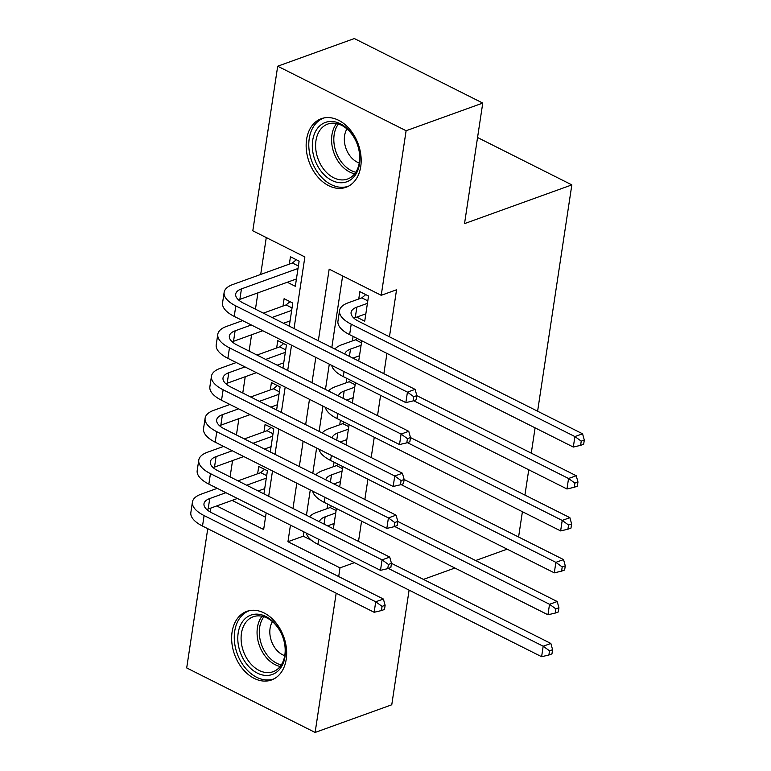 <?xml version="1.0" encoding="UTF-8"?>
<svg xmlns="http://www.w3.org/2000/svg" width="771" height="771" viewBox="0 0 771 771"><rect width="100%" height="100%" fill="white"/><g stroke="black" fill="none" stroke-linecap="round" stroke-linejoin="round"><path stroke-width="1.16" d="M360.732 166.584A36.459 26.127 70.2 0 1 346.044 187.276A36.459 26.127 70.2 0 1 317.17 176.212A36.459 26.127 70.2 0 1 306.588 139.387A36.459 26.127 70.2 0 1 321.285 118.695A36.459 26.127 70.2 0 1 350.15 129.769A36.459 26.127 70.2 0 1 360.732 166.584M286.224 659.282A36.459 26.127 70.2 0 1 271.527 679.974A36.459 26.127 70.2 0 1 242.663 668.9A36.459 26.127 70.2 0 1 232.081 632.075A36.459 26.127 70.2 0 1 246.768 611.384A36.459 26.127 70.2 0 1 275.642 622.457A36.459 26.127 70.2 0 1 286.224 659.282M409.102 590.133L391.764 704.781L315.117 732.45L186.698 667.927L207.756 528.684M210.281 512.002L210.878 508.05M266.274 237.564L260.694 274.447M257.919 292.855L255.452 309.161M251.577 334.787L249.11 351.094M245.236 376.72L242.769 393.027M238.894 418.653L236.427 434.95M232.553 460.586L230.086 476.883M294.04 328.552L304.873 256.955L252.811 230.799L277.695 66.219L406.115 130.733L381.221 295.312L329.169 269.156L318.336 340.753M406.115 130.733L482.762 103.073L354.342 38.55L277.695 66.219M356.703 317.132L364.731 321.17L368.538 296.006L359.864 291.65L358.756 298.984M358.708 361.04L361.772 340.772M352.366 402.973L355.431 382.695M346.025 444.896L349.09 424.628M339.683 486.829L342.748 466.561M263.923 493.883L267.412 470.792L258.738 466.436L257.63 473.77M270.264 451.96L273.753 428.859L265.079 424.503L263.971 431.837M276.606 410.027L280.095 386.926L271.421 382.57L270.313 389.904M282.947 368.095L286.436 344.994L277.762 340.637L276.654 347.972M289.289 326.162L292.778 303.07L284.104 298.705L282.996 306.048M232.061 500.398L265.513 517.206M287.284 282.253L295.322 286.292L299.119 261.138L290.445 256.772L289.337 264.116M358.505 541.406L361.57 521.138M364.847 499.473L367.912 479.205M371.188 457.54L374.253 437.273M377.53 415.608L380.595 395.34M383.871 373.675L386.936 353.407M389.451 336.773L396.554 289.78L381.221 295.312M342.632 275.931L331.809 347.519M329.294 364.153L325.468 389.451M322.953 406.086L319.127 431.384M316.611 448.018L312.785 473.317M310.27 489.951L306.444 515.25M303.928 531.884L303.273 536.182L311.571 540.346M333.342 528.761L336.407 508.494M327.723 504.138L327.049 508.648M334.065 462.205L333.39 466.715M340.406 420.272L339.732 424.782M346.748 378.339L346.073 382.85M353.089 336.407L352.414 340.917M482.762 103.073L464.527 223.619L571.841 184.886L477.557 137.517M571.841 184.886L537.609 411.213M535.093 427.847L531.267 453.146M528.752 469.78L524.926 495.078M522.41 511.713L518.584 537.011M354.429 562.666L340.001 567.87L338.691 576.573M336.175 593.198L315.117 732.45M423.366 579.407L454.89 568.025M475.62 560.536L507.145 549.164M290.455 525.118L287.949 541.714L340.001 567.87M315.821 357.387L311.995 382.686M309.479 399.32L305.653 424.619M303.138 441.253L299.312 466.551M296.796 483.186L292.97 508.484M216.728 505.94L263.653 529.504L266.159 512.908M268.674 496.273L272.5 470.975M275.016 454.341L278.842 429.042M281.357 412.408L285.183 387.109M287.699 370.485L291.525 345.186M303.273 536.182L287.949 541.714M335.722 513.004L325.14 516.821A23.371 9.83 8.6 0 0 319.435 521.774M334.132 523.49L327.559 525.861M309.508 516.792A35.052 14.745 -171.4 0 1 316.467 512.464L330.133 507.53L331.761 506.162M232.283 450.765L216.082 456.615A23.371 9.83 8.6 0 0 210.329 461.839A23.371 9.83 8.6 0 0 218.106 470.869L389.731 557.096L391.475 563.341L388.411 564.449L387.774 568.641L390.839 567.533L391.475 563.341L550.86 643.457L552.595 649.702L549.53 650.811L548.894 655.003L551.959 653.895L552.595 649.702M548.894 655.003L541.608 656.709L317.922 544.326A35.052 14.745 -171.4 0 1 306.328 533.089M541.608 656.709L543.189 646.223L388.353 568.429M549.53 650.811L543.189 646.223L550.86 643.457M336.098 510.527L330.133 507.53M381.433 610.565L384.498 609.466L385.134 605.274L382.069 606.372L381.433 610.565L374.147 612.28L375.728 601.794L204.103 515.568A35.052 14.745 -171.4 0 1 192.432 502.027A35.052 14.745 -171.4 0 1 201.067 494.192L217.258 488.342M237.988 480.863L260.714 472.652L264.607 469.375M264.723 488.612L258.15 490.982M237.42 498.471L208.16 509.033A23.371 9.83 8.6 0 0 206.84 509.564M266.303 478.126L246.672 485.219M225.942 492.698L209.741 498.548A23.371 9.83 8.6 0 0 203.987 503.771A23.371 9.83 8.6 0 0 211.765 512.802L383.389 599.028L385.134 605.274M374.147 612.28L202.513 526.053A35.052 14.745 -171.4 0 1 190.851 512.503L192.432 502.027M382.069 606.372L375.728 601.794L383.389 599.028M266.679 475.659L260.714 472.652M285.029 656.564A31.553 22.61 70.2 0 1 257.321 673.102A31.553 22.61 70.2 0 1 238.172 633.02A31.553 22.61 70.2 0 1 265.879 616.492A31.553 22.61 70.2 0 1 285.029 656.564M241.448 633.348A29.211 20.942 -109.8 0 0 249.92 662.848A29.211 20.942 -109.8 0 0 273.059 671.724A29.211 20.942 -109.8 0 0 284.827 655.138A29.211 20.942 -109.8 0 0 276.346 625.638A29.211 20.942 -109.8 0 0 253.216 616.761A29.211 20.942 -109.8 0 0 241.448 633.348M272.452 621.638A20.798 14.909 -109.8 0 0 270.072 628.404A20.798 14.909 -109.8 0 0 284.74 655.678M249.65 610.603A36.227 25.963 -109.8 0 0 249.303 610.719A36.227 25.963 -109.8 0 0 234.702 631.285A36.227 25.963 -109.8 0 0 245.217 667.869A36.227 25.963 -109.8 0 0 273.907 678.865A36.227 25.963 -109.8 0 0 274.245 678.74M344.126 182.496A31.553 22.61 70.2 0 1 313.691 156.06A31.553 22.61 70.2 0 1 328.109 121.702A31.553 22.61 70.2 0 1 358.544 148.148A31.553 22.61 70.2 0 1 344.126 182.496M330.239 123.399A29.211 20.942 -109.8 0 0 327.733 124.073A29.211 20.942 -109.8 0 0 317.382 156.947A29.211 20.942 -109.8 0 0 345.061 179.691A29.211 20.942 -109.8 0 0 347.567 179.026A29.211 20.942 -109.8 0 0 357.917 146.153A29.211 20.942 -109.8 0 0 330.239 123.399M346.969 128.95A20.798 14.909 -109.8 0 0 346.006 148.533A20.798 14.909 -109.8 0 0 359.257 162.98M323.82 118.03L324.138 117.915A36.227 25.963 -109.8 0 0 323.82 118.03A36.227 25.963 -109.8 0 0 310.983 158.797A36.227 25.963 -109.8 0 0 345.312 187.006A36.227 25.963 -109.8 0 0 348.415 186.177A36.227 25.963 -109.8 0 0 348.762 186.042M342.064 471.071L331.482 474.888A23.371 9.83 8.6 0 0 325.776 479.851M340.474 481.557L333.901 483.928M315.85 474.859A35.052 14.745 -171.4 0 1 322.808 470.532L336.474 465.597L338.103 464.229M397.807 521.447L557.202 601.525L558.936 607.77L555.872 608.878L555.236 613.07L558.3 611.962L558.936 607.77M555.236 613.07L547.95 614.776L324.263 502.393A35.052 14.745 -171.4 0 1 312.669 491.156M547.95 614.776L549.53 604.291L394.694 526.497M555.872 608.878L549.53 604.291L557.202 601.525M342.44 468.595L336.474 465.597M348.405 429.139L337.823 432.955A23.371 9.83 8.6 0 0 332.118 437.918M346.815 439.624L340.242 441.995M322.191 432.926A35.052 14.745 -171.4 0 1 329.15 428.599L342.816 423.665L344.444 422.296M404.149 479.514L563.543 559.592L565.278 565.837L562.213 566.945L561.577 571.138L564.642 570.029L565.278 565.837M561.577 571.138L554.291 572.843L330.605 460.46A35.052 14.745 -171.4 0 1 319.011 449.223M554.291 572.843L555.872 562.358L401.036 484.564M562.213 566.945L555.872 562.358L563.543 559.592M348.781 426.662L342.816 423.665M354.747 387.206L344.165 391.032A23.371 9.83 8.6 0 0 338.459 395.986M353.157 397.691L346.584 400.062M328.533 390.993A35.052 14.745 -171.4 0 1 335.491 386.666L349.157 381.741L350.786 380.363M410.49 437.581L569.885 517.669L571.619 523.904L568.555 525.012L567.919 529.205L570.983 528.096L571.619 523.904M567.919 529.205L560.633 530.911L336.946 418.528A35.052 14.745 -171.4 0 1 325.352 407.29M560.633 530.911L562.213 520.435L407.377 442.631M568.555 525.012L562.213 520.435L569.885 517.669M355.123 384.739L349.157 381.741M361.088 345.283L350.506 349.099A23.371 9.83 8.6 0 0 344.801 354.053M359.498 355.759L352.925 358.139M334.874 349.07A35.052 14.745 -171.4 0 1 341.832 344.733L355.498 339.809L357.127 338.43M416.832 395.648L576.226 475.736L577.961 481.971L574.896 483.08L574.26 487.272L577.325 486.164L577.961 481.971M574.26 487.272L566.974 488.978L343.288 376.595A35.052 14.745 -171.4 0 1 331.694 365.358M566.974 488.978L568.555 478.502L413.719 400.708M574.896 483.08L568.555 478.502L576.226 475.736M361.464 342.806L355.498 339.809M387.774 568.641L380.488 570.347L382.069 559.862L210.444 473.635A35.052 14.745 -171.4 0 1 198.773 460.094A35.052 14.745 -171.4 0 1 207.409 452.259L223.6 446.409M244.33 438.93L267.055 430.729L270.949 427.442M271.064 446.679L264.492 449.05M243.761 456.538L214.502 467.101A23.371 9.83 8.6 0 0 213.181 467.631M272.645 436.193L253.013 443.286M380.488 570.347L208.854 484.121A35.052 14.745 -171.4 0 1 197.193 470.58L198.773 460.094M388.411 564.449L382.069 559.862L389.731 557.096M273.021 433.726L267.055 430.729M394.116 526.709L397.181 525.6L397.817 521.408L394.752 522.516L394.116 526.709L386.83 528.414L388.411 517.929L216.786 431.702A35.052 14.745 -171.4 0 1 205.115 418.161A35.052 14.745 -171.4 0 1 213.75 410.326L229.941 404.476M250.671 396.998L273.397 388.796L277.29 385.519M277.406 404.746L270.833 407.127M250.103 414.605L220.843 425.168A23.371 9.83 8.6 0 0 219.523 425.698M278.986 394.27L259.355 401.354M238.624 408.842L222.424 414.682A23.371 9.83 8.6 0 0 216.67 419.906A23.371 9.83 8.6 0 0 224.448 428.936L396.072 515.163L397.817 521.408M386.83 528.414L215.196 442.188A35.052 14.745 -171.4 0 1 203.534 428.647L205.115 418.161M394.752 522.516L388.411 517.929L396.072 515.163M279.362 391.793L273.397 388.796M400.457 484.776L403.522 483.668L404.158 479.475L401.093 480.584L400.457 484.776L393.171 486.482L394.752 475.996L223.127 389.769A35.052 14.745 -171.4 0 1 211.456 376.229A35.052 14.745 -171.4 0 1 220.092 368.393L236.283 362.543M257.013 355.065L279.738 346.863L283.632 343.587M283.747 362.823L277.175 365.194M256.444 372.672L227.185 383.235A23.371 9.83 8.6 0 0 225.864 383.775M285.328 352.337L265.696 359.421M244.966 366.909L228.765 372.75A23.371 9.83 8.6 0 0 223.012 377.973A23.371 9.83 8.6 0 0 230.789 387.003L402.414 473.23L404.158 479.475M393.171 486.482L221.537 400.255A35.052 14.745 -171.4 0 1 209.876 386.714L211.456 376.229M401.093 480.584L394.752 475.996L402.414 473.23M285.704 349.861L279.738 346.863M406.799 442.843L409.864 441.735L410.5 437.543L407.435 438.651L406.799 442.843L399.513 444.549L401.093 434.073L229.469 347.837A35.052 14.745 -171.4 0 1 217.798 334.296A35.052 14.745 -171.4 0 1 226.433 326.461L242.624 320.62M263.354 313.132L286.08 304.93L289.973 301.654M290.089 320.89L283.516 323.261M262.786 330.74L233.526 341.302A23.371 9.83 8.6 0 0 232.206 341.842M291.669 310.405L272.038 317.488M251.307 324.976L235.107 330.826A23.371 9.83 8.6 0 0 229.353 336.05A23.371 9.83 8.6 0 0 237.131 345.071L408.755 431.307L410.5 437.543M399.513 444.549L227.879 358.322A35.052 14.745 -171.4 0 1 216.217 344.782L217.798 334.296M407.435 438.651L401.093 434.073L408.755 431.307M292.045 307.928L286.08 304.93M367.43 303.35L356.848 307.166A23.371 9.83 8.6 0 0 351.094 312.39A23.371 9.83 8.6 0 0 358.872 321.42L582.568 433.803L584.302 440.039L581.238 441.147L580.602 445.339L583.666 444.241L584.302 440.039M365.84 313.826L355.267 317.652A23.371 9.83 8.6 0 0 353.956 318.182M580.602 445.339L573.316 447.055L574.896 436.569L351.21 324.186A35.052 14.745 -171.4 0 1 339.539 310.646A35.052 14.745 -171.4 0 1 348.174 302.81L361.84 297.876L365.724 294.599M573.316 447.055L349.629 334.672A35.052 14.745 -171.4 0 1 337.958 321.121L339.539 310.646M581.238 441.147L574.896 436.569L582.568 433.803M367.806 300.873L361.84 297.876M413.14 400.91L416.205 399.802L416.841 395.61L413.776 396.718L413.14 400.91L405.854 402.616L407.435 392.14L235.81 305.914A35.052 14.745 -171.4 0 1 224.139 292.363A35.052 14.745 -171.4 0 1 232.775 284.528L292.421 262.998L296.315 259.721M296.43 278.957L239.868 299.37A23.371 9.83 8.6 0 0 238.547 299.909M298.011 268.472L241.448 288.894A23.371 9.83 8.6 0 0 235.695 294.117A23.371 9.83 8.6 0 0 243.472 303.148L415.097 389.374L416.841 395.61M405.854 402.616L234.22 316.389A35.052 14.745 -171.4 0 1 222.559 302.849L224.139 292.363M413.776 396.718L407.435 392.14L415.097 389.374M298.387 265.995L292.421 262.998M324.042 524.097L325.14 516.821M317.922 544.326L318.683 539.295M208.16 509.033L209.741 498.548M202.513 526.053L204.103 515.568M280.191 666.472A29.211 20.942 70.2 0 1 257.418 627.575A29.211 20.942 70.2 0 1 262.053 616.241M263.894 616.723A28.257 20.248 -109.8 0 0 259.644 627.392A28.257 20.248 -109.8 0 0 281.299 664.93M354.699 173.783A29.211 20.942 70.2 0 1 333.93 152.889A29.211 20.942 70.2 0 1 336.57 123.553M338.411 124.035A28.257 20.248 -109.8 0 0 336.089 152.109A28.257 20.248 -109.8 0 0 355.807 172.232M330.383 482.164L331.482 474.888M324.263 502.393L325.025 497.362M336.725 440.231L337.823 432.955M330.605 460.46L331.366 455.43M343.066 398.299L344.165 391.032M336.946 418.528L337.708 413.497M349.408 356.366L350.506 349.099M343.288 376.595L344.049 371.564M214.502 467.101L216.082 456.615M208.854 484.121L210.444 473.635M220.843 425.168L222.424 414.682M215.196 442.188L216.786 431.702M227.185 383.235L228.765 372.75M221.537 400.255L223.127 389.769M233.526 341.302L235.107 330.826M227.879 358.322L229.469 347.837M355.267 317.652L356.848 307.166M349.629 334.672L351.21 324.186M239.868 299.37L241.448 288.894M234.22 316.389L235.81 305.914"/></g></svg>
